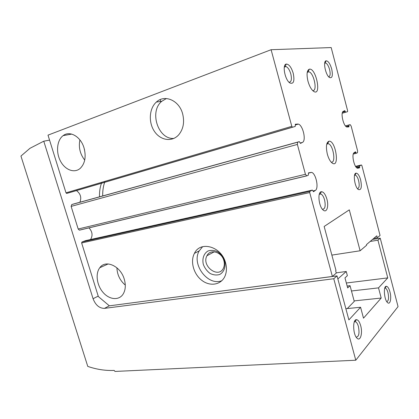 <?xml version="1.0" encoding="UTF-8"?>
<svg xmlns="http://www.w3.org/2000/svg" width="419" height="419" viewBox="0 0 419 419"><rect width="100%" height="100%" fill="white"/><g stroke="black" fill="none" stroke-linecap="round" stroke-linejoin="round"><path stroke-width="0.63" d="M332.377 276.456L309.704 192.562L81.637 242.957L98.365 296.579L109.369 305.833L332.377 276.456L336.279 273.099L335.65 270.774L336.001 270.475L324.149 226.47L349.299 209.856L360.115 250.777L366.635 245.215L366.473 244.591L376.791 235.824L377.31 237.814L373.774 238.39M360.115 250.777L331.864 255.103M225.537 262.718C226.857 267.495 226.705 271.884 225.097 275.891C221.421 284.841 210.312 286.842 202.021 280.505C193.657 274.309 190.037 261.498 194.426 253.364C200.272 240.537 221.431 246.419 225.537 262.718M124.275 279.227C125.957 285.156 125.548 290.152 123.05 294.217C118.823 300.737 109.322 299.742 103.1 292.467C96.799 285.292 95.186 273.628 99.79 267.725C105.567 259.225 120.614 266.002 124.275 279.227M81.637 242.957L81.941 242.014L85.486 240.663M88.938 227.847C92.416 231.587 92.96 235.478 90.577 239.527M306.624 175.907L79.715 230.104L79.317 230.146L78.185 229.015L71.13 206.394L71.754 204.566L73.917 203.896L299.307 141.638L300.465 143.413L302.455 142.408L300.151 143.036M76.468 190.598C80.563 193.693 81.705 197.574 79.903 202.246M302.455 142.408C306.478 140.753 302.958 125.145 298.318 124.092L295.411 124.213L295.212 126.454L70.34 192.394L66.626 193.431L65.998 192.824L48.002 135.138L271.098 49.72L331.183 47.562L347.629 110.778L347.555 111.679L345.67 112.213L345.088 111.203L342.747 111.889M345.088 111.203L344.758 110.642L343.329 111.328C340.254 112.365 343.454 126.391 346.911 127.025L348.922 126.878L349.001 124.998L350.148 124.616L351.143 126.061L357.601 150.887L357.47 152.757L356.276 153.27L355.501 151.793L354.123 152.699C351.29 154.15 354.17 167.511 357.47 168.202L359.591 167.81L359.649 165.877L361.419 164.971L361.901 165.636L380.059 235.452L377.31 237.814M327.333 154.15C328.543 158.44 330.13 161.383 332.089 162.986C340.003 168.93 335.813 140.077 328.962 141.208C326.275 142.439 325.736 146.755 327.333 154.15M307.965 81.197C309.379 86.136 311.244 89.504 313.559 91.305C321.881 97.103 316.225 67.6 309.327 69.177C306.886 70.371 306.43 74.373 307.965 81.197M360.654 179.955C362.016 187.209 361.246 190.399 358.339 189.524C354.61 187.12 352.725 173.063 356.124 173.157C357.878 173.33 359.387 175.592 360.654 179.955M326.925 199.208C328.952 206.258 326.762 213.171 323.311 210.16C318.723 206.939 317.209 191.593 321.452 191.703C323.651 191.871 325.474 194.374 326.925 199.208M331.696 68.994C333.021 75.588 332.298 78.432 329.533 77.536C325.605 75.31 322.709 61.059 326.129 60.797C328.245 60.949 330.099 63.683 331.696 68.994M293.237 73.335C294.751 81.145 293.625 84.35 289.854 82.946C284.941 79.966 282.003 64.479 286.266 64.065C289.01 64.17 291.336 67.26 293.237 73.335M295.212 126.454L292.499 127.219L291.807 126.344L271.098 49.72M309.704 192.562L309.835 191.389L312.375 190.09L313.47 191.729L315.381 190.42C319.053 188.241 315.978 173.497 311.616 172.377L308.52 172.838L308.347 175.152L306.766 175.875L305.441 174.294L297.375 144.429L297.668 142.188L299.307 141.638M182.6 113.696C184.659 121.95 183.412 128.932 178.861 134.64C172.288 142.303 160.629 140.606 154.527 131.529C148.3 122.573 149.075 108.505 156.376 102.063C164.547 94.113 179.107 100.298 182.6 113.696M84.03 147.933C86.288 156.675 85.041 163.468 80.291 168.312C74.446 173.566 65.045 169.988 60.446 161.064C55.743 152.223 56.921 140.145 63.128 135.636C69.774 130.283 80.804 136.594 84.03 147.933M84.717 160.089C80.045 154.056 78.437 147.331 79.903 139.915M84.586 150.065L84.35 149.075M125.291 285.093C120.002 280.547 117.21 274.785 116.911 267.804M173.88 138.427C158.183 139.679 148.954 111.632 161.781 101.293L166.411 98.533M221.887 280.667C207.955 286.517 191.179 264.195 199.219 250.876L202.628 246.691M224.621 260.953C225.951 266.788 223.997 272.125 219.739 274.471C216.607 275.403 213.386 275.063 210.071 273.45C207.012 271.151 204.771 268.16 203.335 264.468C202.005 258.785 203.802 253.479 207.965 251.002C211.066 249.97 214.308 250.237 217.697 251.814C220.844 254.113 223.149 257.161 224.621 260.953M223.856 260.581C224.584 263.232 224.474 265.662 223.531 267.867C218.838 279.243 201.125 266.096 206.944 255.768C210.087 248.635 221.656 251.788 223.856 260.581M284.312 67.061L285.15 66.511L285.936 66.532C287.958 67.38 289.581 69.868 290.823 74.001C291.97 79.364 291.367 82.108 289.01 82.234M324.699 63.122L325.579 62.965C327.176 63.657 328.517 65.862 329.596 69.575C330.554 73.906 330.256 76.316 328.695 76.797M319.273 194.285L320.839 193.971C322.394 194.694 323.641 196.684 324.584 199.942C325.783 206.069 325.065 209.175 322.426 209.264M354.563 175.221L355.406 175.152C356.689 175.75 357.758 177.567 358.612 180.594C359.628 185.465 359.261 188.162 357.501 188.681M312.621 90.504C317.806 91.855 313.978 72.78 308.871 71.806L307.258 72.262M331.136 162.095C336.232 163.75 333.362 144.901 328.355 143.707L326.757 144.052M102.718 195.94C102.582 190.944 103.231 186.408 104.661 182.333M104.671 182.307L105.033 181.333M99.492 196.83C99.361 191.855 100.015 187.335 101.456 183.271M101.461 183.244L101.833 182.275M354.118 300.894L381.196 298.05L363.498 318.178L360.581 307.258L348.886 319.896L337.028 275.885L333.765 278.735L355.783 360.225L114.984 371.438L114.151 370.417C105.415 370.789 96.621 369.448 87.77 366.4L20.95 156.067L29.959 148.31L43.765 141.198L93.076 298.716C95.569 305.137 99.371 308.353 104.488 308.374L333.765 278.735M337.85 278.934L346.251 271.491L347.372 275.697L344.968 277.876L347.67 287.953L350.048 285.685L354.254 301.397L347.304 308.557M360.68 325.71C362.807 333.026 360.455 341.632 357.108 338.274C352.913 334.933 352.431 319.142 356.48 319.666C358.172 319.87 359.575 321.881 360.68 325.71M389.953 291.907C391.681 298.098 390.23 305.105 387.638 302.675C384.171 300.161 383.071 285.905 386.339 286.297C387.743 286.476 388.947 288.345 389.953 291.907M372.543 239.432L380.243 238.186L398.05 306.619L355.783 360.225M380.243 238.186L377.933 240.197L370.176 241.444M346.34 283.003L387.764 277.891L377.933 240.197M387.764 277.891L378.519 287.874L351.468 290.985M381.196 298.05L378.519 287.874M345.869 308.698L360.581 307.258M116.985 304.828L337.028 275.885M49.562 140.135L43.765 141.198M346.251 271.491L336.211 272.848M350.048 285.685L347.157 286.036M384.768 288.11L385.443 288.141C386.444 288.649 387.282 290.137 387.963 292.598C389.021 297.961 388.628 300.983 386.779 301.67M354.327 321.834L355.595 321.761C356.747 322.363 357.685 323.95 358.407 326.516C359.643 333.315 358.894 336.85 356.166 337.127M291.807 126.344L65.998 192.824M309.835 191.389L81.941 242.014M312.375 190.09L85.371 240.689M315.381 190.42L313.045 190.938M305.441 174.294L78.185 229.015M297.375 144.429L71.13 206.394M297.668 142.188L71.754 204.566M297.5 123.998L295.222 124.668M292.499 127.219L66.783 193.416M361.419 164.971L355.563 166.353M359.649 165.877L355.846 166.772M359.586 166.83L356.501 167.553M359.654 167.092L356.742 167.773M359.591 167.81L357.69 168.26M355.804 152.312L354.05 152.752M355.872 152.574L353.72 153.113M356.323 153.275L353.296 154.03M350.148 124.616L345.471 125.92M349.001 124.998L345.513 125.972M348.927 125.92L346.241 126.669M348.996 126.182L346.539 126.868M345.156 111.464L342.564 112.229M345.67 112.213L342.255 113.209M347.555 111.679L342.255 113.23M98.224 296.113L93.076 298.716M109.317 305.786L104.488 308.374M311.616 172.377L308.342 173.167M306.457 175.88L79.317 230.146M298.318 124.092L295.264 124.993M292.373 127.214L66.626 193.431M356.276 153.27L353.301 154.009M345.602 112.208L342.26 113.188M63.128 135.636L71.722 134.096M99.79 267.725L108.186 263.939M156.376 102.063L161.781 101.293M194.426 253.364L199.219 250.876M206.944 255.768L214.298 251.788M285.15 66.511L286.266 64.065M285.936 66.532L284.302 67.124M325.071 62.95L326.129 60.797M325.579 62.965L324.678 63.279M320.126 193.877L321.452 191.703M320.839 193.971L319.268 194.316M354.924 175.095L356.124 173.157M355.406 175.152L354.532 175.352M307.237 72.372L308.871 71.806M308.07 71.775L309.327 69.177M326.736 144.136L328.355 143.707M327.59 143.633L328.962 141.208M160.723 101.445L160.184 99.607M385.024 288.057L386.339 286.297M385.443 288.141L384.731 288.22M354.993 321.63L356.48 319.666M355.595 321.761L354.317 321.871"/></g></svg>
